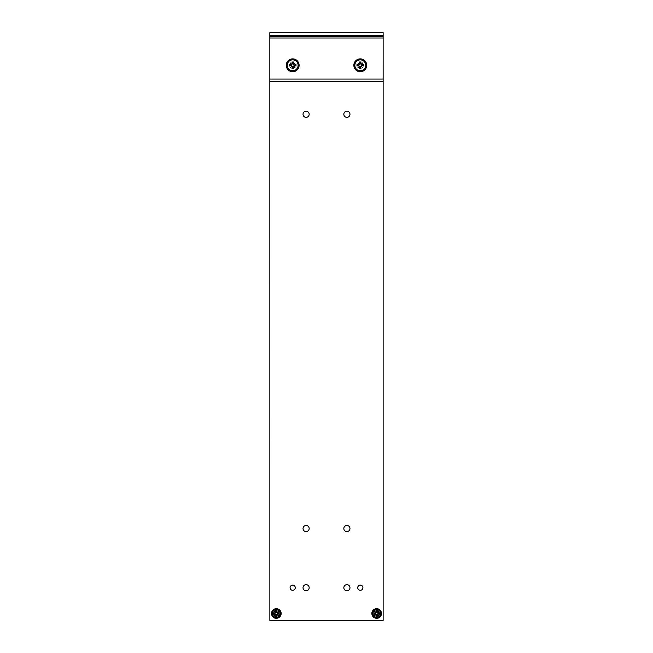 <?xml version="1.0" encoding="UTF-8"?>
<svg xmlns="http://www.w3.org/2000/svg" width="653" height="653" viewBox="0 0 653 653"><rect width="100%" height="100%" fill="white"/><g stroke="black" fill="none" stroke-linecap="round" stroke-linejoin="round"><path stroke-width="0.98" d="M292.675 590.296A2.596 2.596 0 0 1 290.43 586.402A2.596 2.596 0 0 1 294.919 586.402A2.596 2.596 0 0 1 292.675 590.296M360.325 590.296A2.596 2.596 0 0 1 358.081 586.402A2.596 2.596 0 0 1 362.57 586.402A2.596 2.596 0 0 1 360.325 590.296M306.094 531.607A3.069 3.069 0 0 1 303.433 527.004A3.069 3.069 0 0 1 308.755 527.004A3.069 3.069 0 0 1 306.094 531.607M346.906 531.607A3.069 3.069 0 0 1 344.245 527.004A3.069 3.069 0 0 1 349.567 527.004A3.069 3.069 0 0 1 346.906 531.607M306.094 117.344A3.069 3.069 0 0 1 303.433 112.74A3.069 3.069 0 0 1 308.755 112.74A3.069 3.069 0 0 1 306.094 117.344M346.906 117.344A3.069 3.069 0 0 1 344.245 112.74A3.069 3.069 0 0 1 349.567 112.74A3.069 3.069 0 0 1 346.906 117.344M306.094 590.785A3.069 3.069 0 0 1 303.433 586.182A3.069 3.069 0 0 1 308.755 586.182A3.069 3.069 0 0 1 306.094 590.785M346.906 590.785A3.069 3.069 0 0 1 344.245 586.182A3.069 3.069 0 0 1 349.567 586.182A3.069 3.069 0 0 1 346.906 590.785M276.333 618.309A4.816 4.816 0 0 1 272.162 611.086A4.816 4.816 0 0 1 280.504 611.086A4.816 4.816 0 0 1 276.333 618.309M376.667 618.309A4.816 4.816 0 0 1 372.496 611.086A4.816 4.816 0 0 1 380.838 611.086A4.816 4.816 0 0 1 376.667 618.309M269.86 620.35L383.14 620.35L383.14 32.65L383.123 81.625L269.836 81.625L269.86 620.35M383.14 81.625L383.14 32.65M383.123 38.013L269.836 38.013L269.836 81.625M269.836 38.013L269.836 35.45L383.123 35.45M383.123 32.65L269.836 32.65L269.836 35.45M353.861 65.3A6.424 6.424 0 0 1 363.501 59.733A6.424 6.424 0 0 1 363.501 70.867A6.424 6.424 0 0 1 353.861 65.3M286.251 65.3A6.424 6.424 0 0 1 295.891 59.733A6.424 6.424 0 0 1 295.891 70.867A6.424 6.424 0 0 1 286.251 65.3M383.123 36.731L269.836 36.731M354.848 65.3A5.436 5.436 0 0 1 363.003 60.59A5.436 5.436 0 0 1 363.003 70.01A5.436 5.436 0 0 1 354.848 65.3M359.599 68.63L360.13 66.892A1.584 1.584 0 0 0 360.44 66.875L360.978 68.63L359.599 68.63L359.844 66.851A0.441 0.441 0 0 0 359.444 66.353L357.999 67.585M359.844 66.851L358.709 65.455L356.962 65.994L358.734 65.741A0.441 0.441 0 0 1 359.232 66.149M356.962 65.994L356.962 64.606L358.693 65.145A1.584 1.584 0 0 0 358.709 65.455L358.734 65.741M359.232 64.451L357.999 63.015L359.232 64.451A0.441 0.441 0 0 1 358.734 64.859L356.962 64.606M358.734 64.859L360.138 63.725L359.599 61.97L359.844 63.749A0.441 0.441 0 0 1 359.444 64.247M359.599 61.97L360.978 61.97L360.448 63.708A1.584 1.584 0 0 0 360.138 63.725L359.844 63.749M361.133 64.247L362.57 63.015L361.133 64.247A0.441 0.441 0 0 1 360.734 63.749L360.978 61.97M360.734 63.749L361.868 65.145L363.615 64.606L361.844 64.859A0.441 0.441 0 0 1 361.346 64.451M363.615 64.606L363.615 65.994L361.884 65.455A1.584 1.584 0 0 0 361.868 65.145L361.844 64.859M361.346 66.149L362.57 67.585L361.346 66.149A0.441 0.441 0 0 1 361.844 65.741L363.615 65.994M360.978 68.63L360.734 66.851A0.441 0.441 0 0 1 361.133 66.353M361.844 65.741L361.044 66.051L362.57 67.585M361.044 64.549L362.57 63.015M359.534 64.549L357.999 63.015M360.734 66.851L361.044 66.051M287.238 65.3A5.436 5.436 0 0 1 295.393 60.59A5.436 5.436 0 0 1 295.393 70.01A5.436 5.436 0 0 1 287.238 65.3M291.981 68.63L292.52 66.892A1.584 1.584 0 0 0 292.83 66.875L293.368 68.63L291.981 68.63L292.234 66.851A0.441 0.441 0 0 0 291.826 66.353L290.389 67.585M292.234 66.851L291.099 65.455L289.344 65.994L291.124 65.741A0.441 0.441 0 0 1 291.622 66.149M289.344 65.994L289.344 64.606L291.099 65.145A1.584 1.584 0 0 0 291.099 65.455M291.622 64.451L290.389 63.015L291.622 64.451A0.441 0.441 0 0 1 291.124 64.859L289.344 64.606M291.099 65.145L292.52 63.725L291.981 61.97L292.234 63.749A0.441 0.441 0 0 1 291.826 64.247M291.981 61.97L293.368 61.97L292.83 63.708A1.584 1.584 0 0 0 292.52 63.725L292.234 63.749M293.524 64.247L294.96 63.015L293.524 64.247A0.441 0.441 0 0 1 293.115 63.749L293.368 61.97M293.115 63.749L294.25 65.145L296.005 64.606L294.225 64.859A0.441 0.441 0 0 1 293.728 64.451M296.005 64.606L296.005 65.994L294.266 65.455A1.584 1.584 0 0 0 294.25 65.145L294.225 64.859M293.728 66.149L294.96 67.585L293.728 66.149A0.441 0.441 0 0 1 294.225 65.741L296.005 65.994M293.368 68.63L293.115 66.851A0.441 0.441 0 0 1 293.524 66.353M294.225 65.741L293.426 66.051L294.96 67.585M293.426 64.549L294.96 63.015M291.924 64.549L290.389 63.015M293.115 66.851L293.426 66.051M372.781 613.494A3.885 3.885 0 0 1 378.609 610.131A3.885 3.885 0 0 1 378.609 616.856A3.885 3.885 0 0 1 372.781 613.494M375.989 614.391L375.965 616.318L376.479 614.848L376.006 614.155L374.724 615.436M375.769 612.816L374.724 611.551L375.989 612.596L375.353 613.094L373.843 612.792L375.124 613.257A1.559 1.559 0 0 0 375.124 613.73L373.843 614.195L375.769 614.171M377.344 612.596L378.609 611.551L377.565 612.816L377.067 612.179L377.369 610.669L376.903 611.951A1.559 1.559 0 0 0 376.43 611.951L375.965 610.669L375.989 612.596M377.565 614.171L378.609 615.436L377.344 614.391L377.981 613.893L379.491 614.195L378.209 613.73A1.559 1.559 0 0 0 378.209 613.257L379.491 612.792L377.565 612.816M376.43 615.036A1.559 1.559 0 0 0 376.903 615.036L377.369 616.318L377.344 614.391M378.209 613.73L377.328 614.155L378.609 615.436M376.903 611.951L377.328 612.832L378.609 611.551M375.124 613.257L376.006 612.832L374.724 611.551M376.006 614.155L375.124 613.73M377.328 614.155L376.903 615.036M377.328 612.832L378.209 613.257M376.006 612.832L376.43 611.951M272.448 613.494A3.885 3.885 0 0 1 278.276 610.131A3.885 3.885 0 0 1 278.276 616.856A3.885 3.885 0 0 1 272.448 613.494M275.656 614.391L275.631 616.318L276.146 614.848L275.672 614.155L274.391 615.436M275.435 612.816L274.391 611.551L275.656 612.596L275.019 613.094L273.509 612.792L274.791 613.257A1.559 1.559 0 0 0 274.791 613.73L273.509 614.195L275.435 614.171M277.011 612.596L278.276 611.551L277.231 612.816L276.733 612.179L277.035 610.669L276.57 611.951A1.559 1.559 0 0 0 276.097 611.951L275.631 610.669L275.656 612.596M277.231 614.171L278.276 615.436L277.011 614.391L277.647 613.893L279.158 614.195L277.876 613.73A1.559 1.559 0 0 0 277.876 613.257L279.158 612.792L277.231 612.816M276.097 615.036A1.559 1.559 0 0 0 276.57 615.036L277.035 616.318L277.011 614.391M277.876 613.73L276.994 614.155L278.276 615.436M276.57 611.951L276.994 612.832L278.276 611.551M274.791 613.257L275.672 612.832L274.391 611.551M275.672 614.155L274.791 613.73M276.994 614.155L276.57 615.036M276.994 612.832L277.876 613.257M275.672 612.832L276.097 611.951M383.123 79.054L269.836 79.054M360.938 68.394A3.159 3.159 0 0 1 359.64 68.394M363.378 64.655A3.159 3.159 0 0 1 363.378 65.945M359.64 62.206A3.159 3.159 0 0 1 360.938 62.206M357.199 65.945A3.159 3.159 0 0 1 357.199 64.655M293.319 68.394A3.159 3.159 0 0 1 292.03 68.394M295.768 64.655A3.159 3.159 0 0 1 295.768 65.945M292.03 62.206A3.159 3.159 0 0 1 293.319 62.206M289.581 65.945A3.159 3.159 0 0 1 289.581 64.655M373.843 614.195L373.843 612.792M375.965 610.669L377.369 610.669M379.491 612.792L379.491 614.195M377.369 616.318L375.965 616.318M377.312 616.081A2.669 2.669 0 0 1 376.022 616.081M379.254 612.849A2.669 2.669 0 0 1 379.254 614.138M376.022 610.906A2.669 2.669 0 0 1 377.312 610.906M374.079 614.138A2.669 2.669 0 0 1 374.079 612.849M273.509 614.195L273.509 612.792M275.631 610.669L277.035 610.669M279.158 612.792L279.158 614.195M277.035 616.318L275.631 616.318M276.978 616.081A2.669 2.669 0 0 1 275.688 616.081M278.921 612.849A2.669 2.669 0 0 1 278.921 614.138M275.688 610.906A2.669 2.669 0 0 1 276.978 610.906M273.746 614.138A2.669 2.669 0 0 1 273.746 612.849"/></g></svg>
